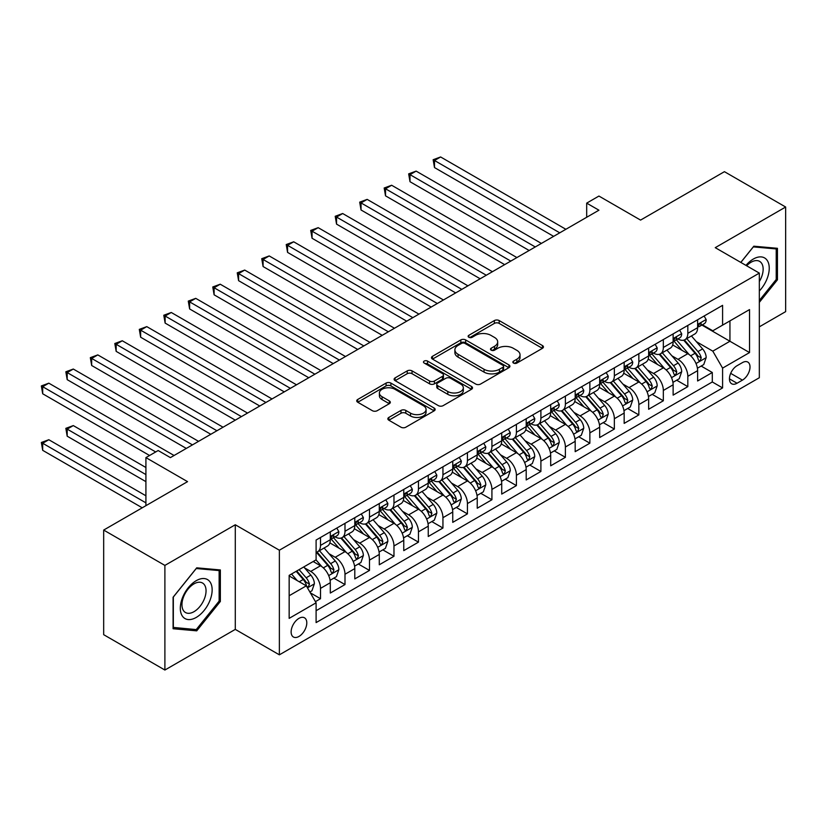 <?xml version="1.0" encoding="UTF-8"?>
<svg xmlns="http://www.w3.org/2000/svg" width="827" height="827" viewBox="0 0 827 827"><rect width="100%" height="100%" fill="white"/><g stroke="black" fill="none" stroke-linecap="round" stroke-linejoin="round"><path stroke-width="1.24" d="M513.536 363.063A2.378 1.375 0 0 0 516.906 363.063L542.44 348.322A3.401 1.964 0 0 0 543.442 346.937A3.401 1.964 0 0 0 542.44 345.552L499.177 320.566A3.401 1.964 0 0 0 494.37 320.566L468.837 335.317A2.378 1.375 0 0 0 468.134 336.289A2.378 1.375 0 0 0 468.837 337.261A2.378 1.375 0 0 0 472.196 337.261L475.504 335.348A10.875 6.285 0 0 1 490.887 335.348L494.494 337.426A10.875 6.285 0 0 1 497.678 341.871A10.875 6.285 0 0 1 494.494 346.317L491.186 348.219A2.378 1.375 0 0 0 490.494 349.19A2.378 1.375 0 0 0 491.186 350.162A2.378 1.375 0 0 0 494.546 350.162L497.854 348.25A10.875 6.285 0 0 1 513.236 348.25L516.844 350.338A10.875 6.285 0 0 1 520.028 354.773A10.875 6.285 0 0 1 516.844 359.218L513.536 361.13A2.378 1.375 0 0 0 512.843 362.102A2.378 1.375 0 0 0 513.536 363.063L513.536 361.13M298.96 636.449A11.082 6.399 120 0 0 306.197 626.69A11.082 6.399 120 0 0 304.501 617.81A11.082 6.399 120 0 0 298.96 618.358A11.082 6.399 120 0 0 291.724 628.127A11.082 6.399 120 0 0 293.42 637.007A11.082 6.399 120 0 0 298.96 636.449M388.855 417.428A3.401 1.964 0 0 0 387.853 418.824A3.401 1.964 0 0 0 388.855 420.209L400.992 427.218A3.401 1.964 0 0 0 405.799 427.218L434.165 410.843A3.401 1.964 0 0 0 435.157 409.448A3.401 1.964 0 0 0 434.165 408.062L390.892 383.087A3.401 1.964 0 0 0 386.085 383.087L357.729 399.462A3.401 1.964 0 0 0 356.726 400.847A3.401 1.964 0 0 0 357.729 402.232L372.388 410.699A3.401 1.964 0 0 0 377.195 410.699L389.331 403.69A3.401 1.964 0 0 0 390.323 402.304A3.401 1.964 0 0 0 389.331 400.919L382.064 396.722A9.097 5.251 0 0 1 379.397 393.011A9.097 5.251 0 0 1 385.01 388.163A9.097 5.251 0 0 1 394.924 389.3L423.403 405.737A9.097 5.251 0 0 1 426.07 409.448A9.097 5.251 0 0 1 420.457 414.306A9.097 5.251 0 0 1 410.543 413.169L405.799 410.419A3.401 1.964 0 0 0 400.992 410.419L388.855 417.428L388.855 420.209M759.331 326.841L785.65 311.634L785.65 207.019L724.431 171.675L640.563 220.096L598.934 196.061L586.684 203.132L598.934 210.203L170.403 457.61L158.153 450.539L145.914 457.61L145.914 505.679M164.893 565.41L164.893 670.035L235.292 629.388L235.292 524.763L164.893 565.41L103.675 530.066L187.543 481.645L145.914 457.61M235.292 524.763L279.371 550.213L759.331 273.106L759.331 377.732L279.371 654.829L279.371 550.213M785.65 207.019L715.252 247.666L759.331 273.106M475.742 384.059A3.401 1.964 0 0 0 480.549 384.059L508.915 367.684A3.401 1.964 0 0 0 509.908 366.299A3.401 1.964 0 0 0 508.915 364.903L465.642 339.928A3.401 1.964 0 0 0 460.835 339.928L432.48 356.303A3.401 1.964 0 0 0 431.477 357.688A3.401 1.964 0 0 0 432.48 359.083L475.742 384.059M425.14 363.58A2.378 1.375 0 0 1 427.549 363.921L427.549 361.089L471.535 386.488A3.401 1.964 0 0 1 472.527 387.873A3.401 1.964 0 0 1 471.535 389.259L443.169 405.633A3.401 1.964 0 0 1 438.362 405.633L395.099 380.658L395.099 377.887A3.401 1.964 0 0 0 394.107 379.273A3.401 1.964 0 0 0 395.099 380.658M395.099 377.887L407.235 370.878A3.401 1.964 0 0 1 412.042 370.878L429.595 381.009A3.401 1.964 0 0 0 434.402 381.009L442.455 376.357A3.401 1.964 0 0 0 443.448 374.972A3.401 1.964 0 0 0 442.455 373.577L424.189 363.032A2.378 1.375 0 0 1 423.486 362.061A2.378 1.375 0 0 1 424.954 360.789A2.378 1.375 0 0 1 427.549 361.089M164.893 670.035L103.675 634.681L103.675 530.066M315.428 601.642L320.504 598.707L310.342 592.835M304.563 567.87L310.714 571.416A13.852 8.001 60 0 1 320.504 588.379L330.304 582.725L330.304 593.052L344.993 584.565L333.85 578.135M329.053 553.728L335.204 557.284A13.852 8.001 60 0 1 344.993 574.248L354.793 568.594L354.793 578.91L369.483 570.434L358.339 563.993M353.542 539.597L359.693 543.143A13.852 8.001 60 0 1 369.483 560.106L379.283 554.452L379.283 564.779L393.972 556.292L382.829 549.862M378.032 525.455L384.173 529.001A13.852 8.001 60 0 1 393.972 545.975L403.762 540.32L403.762 550.637L418.462 542.15L407.318 535.72M402.511 511.313L408.662 514.87A13.852 8.001 60 0 1 418.462 531.833L428.252 526.179L428.252 536.496L442.941 528.019L431.808 521.579M427.001 497.182L433.152 500.728A13.852 8.001 60 0 1 442.941 517.692L452.741 512.037L452.741 522.364L467.431 513.877L456.287 507.447M451.49 483.04L457.641 486.596A13.852 8.001 60 0 1 467.431 503.56L477.231 497.906L477.231 508.223L491.92 499.746L480.776 493.305M475.98 468.909L482.131 472.455A13.852 8.001 60 0 1 491.92 489.419L501.72 483.764L501.72 494.081L516.41 485.604L505.266 479.174M500.469 454.767L506.61 458.313A13.852 8.001 60 0 1 516.41 475.287L526.199 469.622L526.199 479.949L540.899 471.462L529.756 465.032M524.949 440.626L531.099 444.182A13.852 8.001 60 0 1 540.899 461.146L550.689 455.491L550.689 465.808L565.389 457.331L554.245 450.891M549.438 426.494L555.589 430.04A13.852 8.001 60 0 1 565.389 447.004L575.178 441.349L575.178 451.676L589.868 443.189L578.735 436.759M573.928 412.353L580.078 415.898A13.852 8.001 60 0 1 589.868 432.872L599.668 427.218L599.668 437.535L614.358 429.048L603.214 422.618M598.417 398.211L604.568 401.767A13.852 8.001 60 0 1 614.358 418.731L624.158 413.076L624.158 423.393L638.847 414.916L627.703 408.486M622.907 384.079L629.047 387.625A13.852 8.001 60 0 1 638.847 404.589L648.647 398.934L648.647 409.262L663.337 400.775L652.193 394.345M647.396 369.938L653.537 373.494A13.852 8.001 60 0 1 663.337 390.458L673.126 384.803L673.126 395.12L687.826 386.643L687.826 376.316A13.852 8.001 -120 0 0 678.026 359.352L671.875 355.806M676.682 380.203L687.826 386.643M330.304 582.725A13.852 8.001 -120 0 0 320.504 565.761L313.164 561.523M354.793 568.594A13.852 8.001 -120 0 0 344.993 551.63L329.849 542.884M379.283 554.452A13.852 8.001 -120 0 0 369.483 537.488L354.338 528.742M403.762 540.32A13.852 8.001 -120 0 0 393.972 523.346L378.828 514.611M428.252 526.179A13.852 8.001 -120 0 0 418.462 509.215L403.318 500.469M452.741 512.037A13.852 8.001 -120 0 0 442.941 495.073L427.807 486.328M477.231 497.906A13.852 8.001 -120 0 0 467.431 480.942L452.286 472.196M501.72 483.764A13.852 8.001 -120 0 0 491.92 466.8L476.776 458.055M526.199 469.622A13.852 8.001 -120 0 0 516.41 452.658L501.265 443.923M550.689 455.491A13.852 8.001 -120 0 0 540.899 438.527L525.755 429.782M575.178 441.349A13.852 8.001 -120 0 0 565.389 424.385L550.244 415.64M599.668 427.218A13.852 8.001 -120 0 0 589.868 410.244L574.724 401.508M624.158 413.076A13.852 8.001 -120 0 0 614.358 396.112L599.213 387.367M648.647 398.934A13.852 8.001 -120 0 0 638.847 381.971L623.703 373.225M673.126 384.803A13.852 8.001 -120 0 0 663.337 367.839L648.192 359.094M742.429 362.608L737.043 365.71A10.741 6.202 120 0 0 730.024 375.179A10.741 6.202 120 0 0 731.678 383.78A10.741 6.202 120 0 0 737.043 383.242L742.429 380.131A10.741 6.202 120 0 0 749.438 370.672A10.741 6.202 120 0 0 747.794 362.071A10.741 6.202 120 0 0 742.429 362.608M289.161 595.74L306.31 585.836L316.1 602.8L316.1 622.597L722.591 387.915L722.591 368.118L712.802 351.155L696.365 341.665M316.1 602.8L289.161 618.358L289.161 575.375L316.1 559.827L316.1 540.031L722.591 305.349L722.591 325.135L749.531 309.587L749.531 352.571L722.591 368.118M335.069 536.847L335.204 536.919A13.852 8.001 60 0 0 342.13 537.612L351.92 531.957A13.852 8.001 -120 0 0 354.793 525.61L354.793 517.692M359.559 522.716L359.693 522.788A13.852 8.001 60 0 0 366.619 523.47L376.409 517.816A13.852 8.001 -120 0 0 379.283 511.479L379.283 503.56M384.048 508.574L384.173 508.646A13.852 8.001 60 0 0 391.099 509.329L400.899 503.674A13.852 8.001 -120 0 0 403.762 497.337L403.762 489.419M408.538 494.432L408.662 494.505A13.852 8.001 60 0 0 415.588 495.197L425.388 489.543A13.852 8.001 -120 0 0 428.252 483.195L428.252 475.277M433.028 480.301L433.152 480.373A13.852 8.001 60 0 0 440.078 481.056L449.867 475.401A13.852 8.001 -120 0 0 452.741 469.064L452.741 461.146M457.507 466.159L457.641 466.232A13.852 8.001 60 0 0 464.567 466.924L474.357 461.27A13.852 8.001 -120 0 0 477.231 454.922L477.231 447.004M481.996 452.018L482.131 452.1A13.852 8.001 60 0 0 489.057 452.782L498.846 447.128A13.852 8.001 -120 0 0 501.72 440.781L501.72 432.872M506.486 437.886L506.61 437.959A13.852 8.001 60 0 0 513.536 438.641L523.336 432.986A13.852 8.001 -120 0 0 526.199 426.649L526.199 418.731M530.975 423.744L531.099 423.817A13.852 8.001 60 0 0 538.026 424.509L547.825 418.855A13.852 8.001 -120 0 0 550.689 412.508L550.689 404.589M555.465 409.613L555.589 409.685A13.852 8.001 60 0 0 562.515 410.368L572.315 404.713A13.852 8.001 -120 0 0 575.178 398.376L575.178 390.458M579.944 395.471L580.078 395.544A13.852 8.001 60 0 0 587.005 396.226L596.794 390.571A13.852 8.001 -120 0 0 599.668 384.235L599.668 376.316M604.434 381.33L604.568 381.402A13.852 8.001 60 0 0 611.494 382.095L621.284 376.44A13.852 8.001 -120 0 0 624.158 370.093L624.158 362.174M628.923 367.198L629.047 367.271A13.852 8.001 60 0 0 635.973 367.953L645.773 362.298A13.852 8.001 -120 0 0 648.647 355.961L648.647 348.043M653.413 353.057L653.537 353.129A13.852 8.001 60 0 0 660.463 353.822L670.263 348.167A13.852 8.001 -120 0 0 673.126 341.82L673.126 333.901M316.1 610.719L712.305 381.971L712.305 372.501L697.616 380.989L697.616 370.661A13.852 8.001 -120 0 0 687.826 353.698L672.682 344.952M677.902 338.915L678.026 338.998A13.852 8.001 -120 0 0 684.952 339.68A13.852 8.001 -120 0 0 687.826 333.343L687.826 325.425M684.952 339.68L694.752 334.025A13.852 8.001 -120 0 0 697.616 327.688L697.616 319.77M320.504 537.488L320.504 545.407A13.852 8.001 60 0 1 317.64 551.743A13.852 8.001 60 0 1 316.1 552.302M317.64 551.743L327.43 546.089A13.852 8.001 -120 0 0 330.304 539.752L330.304 531.833M344.993 523.346L344.993 531.265A13.852 8.001 60 0 1 342.13 537.612M369.483 509.215L369.483 517.133A13.852 8.001 60 0 1 366.619 523.47M393.972 495.073L393.972 502.992A13.852 8.001 60 0 1 391.099 509.329M418.462 480.932L418.462 488.85A13.852 8.001 60 0 1 415.588 495.197M442.941 466.8L442.941 474.719A13.852 8.001 60 0 1 440.078 481.056M467.431 452.658L467.431 460.577A13.852 8.001 60 0 1 464.567 466.924M491.92 438.527L491.92 446.446A13.852 8.001 60 0 1 489.057 452.782M516.41 424.385L516.41 432.304A13.852 8.001 60 0 1 513.536 438.641M540.899 410.244L540.899 418.162A13.852 8.001 60 0 1 538.026 424.509M565.389 396.112L565.389 404.031A13.852 8.001 60 0 1 562.515 410.368M589.868 381.971L589.868 389.889A13.852 8.001 60 0 1 587.005 396.226M614.358 367.839L614.358 375.747A13.852 8.001 60 0 1 611.494 382.095M638.847 353.698L638.847 361.616A13.852 8.001 60 0 1 635.973 367.953M663.337 339.556L663.337 347.474A13.852 8.001 60 0 1 660.463 353.822M663.337 390.458L663.337 400.775M638.847 404.589L638.847 414.916M614.358 418.731L614.358 429.048M589.868 432.872L589.868 443.189M565.389 447.004L565.389 457.331M540.899 461.146L540.899 471.462M516.41 475.287L516.41 485.604M491.92 489.419L491.92 499.746M467.431 503.56L467.431 513.877M442.941 517.692L442.941 528.019M418.462 531.833L418.462 542.15M393.972 545.975L393.972 556.292M369.483 560.106L369.483 570.434M344.993 574.248L344.993 584.565M320.504 588.379L320.504 598.707M306.31 585.836L289.161 575.943M712.802 351.155L729.941 341.251L729.941 320.897L749.531 309.587M701.896 325.063L749.531 352.571M702.381 324.784L712.802 330.79L722.591 325.135M235.292 629.388L279.371 654.829M586.684 203.132L586.684 217.263M701.172 366.072L712.305 372.501M712.305 381.971L722.591 387.915M759.331 302.362L777.442 279.815L777.442 248.307L753.821 246.198L740.785 262.407M173.091 628.737L196.723 630.846L220.354 601.456L220.354 569.948L196.723 567.829L173.091 597.228L173.091 628.737M776.222 279.113L777.442 279.815M219.134 600.743L220.354 601.456M194.231 629.409L196.723 630.846M514.487 363.404L516.844 362.04A10.875 6.285 0 0 0 520.028 357.605L520.028 354.773M497.678 341.871L497.678 344.694A10.875 6.285 0 0 1 494.494 349.139L492.137 350.503M542.398 348.353L499.177 323.398A3.401 1.964 0 0 0 494.37 323.398L469.788 337.592M508.863 367.705L465.642 342.76A3.401 1.964 0 0 0 460.835 342.76L432.521 359.104M502.899 367.271A2.378 1.375 0 0 0 503.602 366.299A2.378 1.375 0 0 0 502.899 365.327L464.929 343.401A2.378 1.375 0 0 0 461.559 343.401L458.075 345.407A10.875 6.285 0 0 0 454.891 349.852A10.875 6.285 0 0 0 458.075 354.287L484.033 369.276A10.875 6.285 0 0 0 499.415 369.276L502.899 367.271L502.899 370.093A2.378 1.375 0 0 0 503.602 369.121L503.602 366.299M454.891 349.852L454.891 352.674A10.875 6.285 0 0 0 458.075 357.119L458.075 354.287M502.899 370.093L499.415 372.109A10.875 6.285 0 0 1 484.033 372.109L458.075 357.119M395.151 380.689L407.235 373.701L407.235 370.878M443.448 374.972L443.448 377.794A3.401 1.964 0 0 1 442.455 379.18L434.402 383.831A3.401 1.964 0 0 1 429.595 383.831L412.042 373.701A3.401 1.964 0 0 0 407.235 373.701M427.549 363.921L471.493 389.29M447.8 391.512A9.097 5.251 0 0 0 457.713 392.66A9.097 5.251 0 0 0 463.327 387.801A9.097 5.251 0 0 0 460.66 384.09L450.622 378.301A3.401 1.964 0 0 0 445.815 378.301L437.762 382.942A3.401 1.964 0 0 0 436.77 384.338A3.401 1.964 0 0 0 437.762 385.723L447.8 391.512L447.8 394.345A9.097 5.251 0 0 0 457.713 395.482A9.097 5.251 0 0 0 463.327 390.633L463.327 387.801M436.77 384.338L436.77 387.16A3.401 1.964 0 0 0 437.762 388.545L437.762 385.723M447.8 394.345L437.762 388.545M426.07 409.448L426.07 412.28A9.097 5.251 0 0 1 420.457 417.128A9.097 5.251 0 0 1 410.543 415.991L405.799 413.252A3.401 1.964 0 0 0 400.992 413.252L388.897 420.23M379.397 393.011L379.397 395.833A9.097 5.251 0 0 0 382.064 399.544L382.064 396.722M389.29 403.721L382.064 399.544M434.113 410.864L390.892 385.909A3.401 1.964 0 0 0 386.085 385.909L357.771 402.263M697.409 368.232L703.736 364.583L706.186 357.512A9.18 5.303 -120 0 0 702.609 348.901L691.424 335.948M689.18 354.597L676.393 339.783M681.903 350.286L674.481 341.685A21.988 12.694 -120 0 0 673.798 340.92M434.495 224.127L504.656 264.63L385.527 195.844L385.527 188.783L391.647 185.248L516.896 257.559M683.702 340.176L695.021 353.284A9.18 5.303 60 0 1 698.298 359.6L698.96 360.686L700.2 360.51L701.234 357.905A9.18 5.303 -120 0 0 697.957 351.578L686.772 338.625M684.374 339.959L696.53 354.039A4.673 2.698 60 0 1 697.709 355.868L701.234 357.905M704.108 316.017L706.186 319.625A9.18 5.303 60 0 1 704.284 323.688L699.632 326.376A9.18 5.303 -120 0 0 701.234 324.256L701.038 323.44M559.755 232.821L434.495 160.5L440.615 156.965L565.875 229.286M697.926 326.799L697.957 326.799A9.18 5.303 -120 0 0 699.632 326.376M700.045 323.574L701.234 324.256C700.655 322.871 699.673 323.44 698.298 325.952A9.18 5.303 60 0 1 697.616 327.254M553.625 236.357L434.495 167.571L434.495 160.5L433.152 159.725L440.615 156.965M434.495 167.571L433.152 159.725M759.331 290.98A22.515 12.994 120 0 0 768.945 264.878A22.515 12.994 120 0 0 753.325 259.047A22.515 12.994 120 0 0 745.954 265.395M759.331 281.542A17.047 9.841 120 0 0 759.62 261.373A17.047 9.841 120 0 0 751.092 262.221A17.047 9.841 120 0 0 746.636 265.787M740.837 262.438L753.325 246.901L776.222 248.937L776.222 279.464L759.331 300.49M774.703 248.069L776.222 248.937M210.017 600.288A22.515 12.994 120 0 0 204.197 578.549A22.515 12.994 120 0 0 182.447 597.828A22.515 12.994 120 0 0 188.277 619.568A22.515 12.994 120 0 0 210.017 600.288M204.434 598.707A17.047 9.841 120 0 0 202.522 583.014A17.047 9.841 120 0 0 183.563 596.836A17.047 9.841 120 0 0 185.486 612.528A17.047 9.841 120 0 0 204.434 598.707M173.339 627.538L173.339 597.011L196.237 568.531L219.134 570.578L219.134 601.105L196.237 629.585L173.091 627.404M217.615 569.7L219.134 570.578M672.92 382.374L679.256 378.725L681.696 371.654A9.18 5.303 -120 0 0 678.13 363.032L666.934 350.079M664.691 368.728L651.903 353.925M657.424 364.418L650.001 355.827A21.988 12.694 -120 0 0 649.319 355.062M410.006 238.259L480.167 278.771L361.037 209.986L361.037 202.915L367.157 199.379L492.406 271.701M659.222 354.318L670.532 367.415A9.18 5.303 60 0 1 673.809 373.742L674.47 374.827L675.711 374.652L676.744 372.047A9.18 5.303 -120 0 0 673.478 365.72L662.282 352.767M659.884 354.101L672.041 368.18A4.673 2.698 60 0 1 673.219 370.01L676.744 372.047M648.44 396.515L654.767 392.856L657.207 385.785A9.18 5.303 -120 0 0 653.64 377.174L642.445 364.221M640.212 382.87L627.424 368.067M632.934 378.559L625.512 369.969A21.988 12.694 -120 0 0 624.83 369.204M385.527 252.4L455.677 292.903L336.548 224.127L336.548 217.056L342.667 213.521L467.927 285.832M634.733 368.449L646.042 381.557A9.18 5.303 60 0 1 649.319 387.873L649.991 388.969L651.221 388.793L652.255 386.178A9.18 5.303 -120 0 0 648.988 379.862L637.793 366.909M635.394 368.242L647.551 382.322A4.673 2.698 60 0 1 648.73 384.142L652.255 386.178M623.951 410.647L630.277 406.998L632.727 399.927A9.18 5.303 -120 0 0 629.151 391.305L617.965 378.352M615.722 397.001L602.935 382.198M608.445 392.691L601.022 384.1A21.988 12.694 -120 0 0 600.34 383.335M361.037 266.542L431.187 307.044L312.058 238.259L312.058 231.188L318.178 227.663L443.437 299.974M610.243 382.591L621.563 395.688A9.18 5.303 60 0 1 624.83 402.015L625.501 403.1L626.742 402.925L627.765 400.32A9.18 5.303 -120 0 0 624.499 393.993L613.314 381.04M610.905 382.374L623.072 396.453A4.673 2.698 60 0 1 624.251 398.283L627.765 400.32M599.461 424.789L605.788 421.139L608.238 414.069A9.18 5.303 -120 0 0 604.661 405.447L593.476 392.494M591.233 411.143L578.445 396.34M583.955 406.832L576.533 398.242A21.988 12.694 -120 0 0 575.85 397.477M336.548 280.673L406.708 321.176L287.569 252.4L287.569 245.33L293.699 241.794L418.948 314.115M585.754 396.733L597.073 409.83A9.18 5.303 60 0 1 600.34 416.157L601.012 417.242L602.252 417.066L603.286 414.461A9.18 5.303 -120 0 0 600.009 408.135L588.824 395.182M586.415 396.515L598.583 410.595A4.673 2.698 60 0 1 599.761 412.425L603.286 414.461M679.618 330.159L681.696 333.767A9.18 5.303 60 0 1 679.804 337.819L675.142 340.507A9.18 5.303 -120 0 0 676.744 338.398L676.548 337.581M535.265 246.953L410.006 174.642L416.136 171.106L541.385 243.417M673.436 340.941L673.478 340.941A9.18 5.303 -120 0 0 675.142 340.507M675.556 337.705L676.744 338.398C676.166 337.013 675.183 337.581 673.809 340.093A9.18 5.303 60 0 1 673.126 341.396M529.146 250.488L410.006 181.713L410.006 174.642L408.662 173.866L416.136 171.106M410.006 181.713L408.662 173.866M655.129 344.29L657.207 347.898A9.18 5.303 60 0 1 655.315 351.961L650.663 354.649A9.18 5.303 -120 0 0 652.255 352.529L652.069 351.723M510.776 261.094L384.173 187.998L391.647 185.248M648.947 355.072L648.988 355.072A9.18 5.303 -120 0 0 650.663 354.649M651.076 351.847L652.255 352.529C651.676 351.155 650.704 351.713 649.319 354.225A9.18 5.303 60 0 1 648.647 355.538M385.527 195.844L384.173 187.998M630.639 358.432L632.727 362.04A9.18 5.303 60 0 1 630.825 366.103L626.173 368.78A9.18 5.303 -120 0 0 627.765 366.671L627.579 365.854M486.286 275.236L359.693 202.139L367.157 199.379M624.457 369.214L624.499 369.214A9.18 5.303 -120 0 0 626.173 368.78M626.587 365.989L627.765 366.671C627.197 365.286 626.215 365.854 624.83 368.366A9.18 5.303 60 0 1 624.158 369.669M361.037 209.986L359.693 202.139M606.16 372.574L608.238 376.171A9.18 5.303 60 0 1 606.336 380.234L601.684 382.922A9.18 5.303 -120 0 0 603.286 380.813L603.09 379.996M461.797 289.367L335.204 216.281L342.667 213.521M599.978 383.356L600.009 383.356A9.18 5.303 -120 0 0 601.684 382.922M602.097 380.12L603.286 380.813C602.707 379.428 601.725 379.986 600.34 382.508A9.18 5.303 60 0 1 599.668 383.811M336.548 224.127L335.204 216.281M574.972 438.93L581.298 435.271L583.748 428.2A9.18 5.303 -120 0 0 580.172 419.589L568.986 406.636M566.743 425.285L553.956 410.481M559.466 420.974L552.043 412.373A21.988 12.694 -120 0 0 551.361 411.608M312.058 294.815L382.219 335.317L263.089 266.542L263.089 259.471L269.209 255.936L394.458 328.247M561.264 410.864L572.584 423.972A9.18 5.303 60 0 1 575.861 430.288L576.522 431.374L577.763 431.208L578.797 428.593A9.18 5.303 -120 0 0 575.52 422.277L564.334 409.313M561.936 410.657L574.093 424.727A4.673 2.698 60 0 1 575.272 426.556L578.797 428.593M581.67 386.705L583.748 390.313A9.18 5.303 60 0 1 581.846 394.376L577.194 397.063A9.18 5.303 -120 0 0 578.797 394.944L578.6 394.128M437.318 303.509L310.714 230.413L318.178 227.663M575.489 397.487L575.52 397.487A9.18 5.303 -120 0 0 577.194 397.063M577.608 394.262L578.797 394.944C578.218 393.559 577.236 394.128 575.861 396.64A9.18 5.303 60 0 1 575.178 397.952M312.058 238.259L310.714 230.413M550.482 453.062L556.809 449.412L559.259 442.342A9.18 5.303 -120 0 0 555.692 433.72L544.497 420.767M542.254 439.416L529.466 424.613M534.976 435.105L527.564 426.515A21.988 12.694 -120 0 0 526.882 425.75M287.569 308.947L357.729 349.459L238.6 280.673L238.6 273.603L244.72 270.067L369.969 342.388M536.775 425.006L548.094 438.103A9.18 5.303 60 0 1 551.371 444.43L552.033 445.515L553.273 445.339L554.307 442.734A9.18 5.303 -120 0 0 551.03 436.408L539.845 423.455M537.447 424.789L549.604 438.868A4.673 2.698 60 0 1 550.782 440.698L554.307 442.734M557.181 400.847L559.259 404.455A9.18 5.303 60 0 1 557.357 408.507L552.705 411.195A9.18 5.303 -120 0 0 554.307 409.086L554.111 408.269M412.828 317.64L286.225 244.554L293.699 241.794M550.999 411.629L551.03 411.629A9.18 5.303 -120 0 0 552.705 411.195M553.118 408.404L554.307 409.086C553.728 407.701 552.746 408.269 551.371 410.781A9.18 5.303 60 0 1 550.689 412.084M287.569 252.4L286.225 244.554M526.003 467.203L532.33 463.544L534.769 456.483A9.18 5.303 -120 0 0 531.203 447.862L520.007 434.909M517.774 453.558L504.987 438.755M510.497 449.247L503.074 440.657A21.988 12.694 -120 0 0 502.392 439.892M263.089 323.088L333.24 363.591L214.11 294.815L214.11 287.744L220.23 284.209L345.49 356.52M512.295 439.137L523.605 452.245A9.18 5.303 60 0 1 526.882 458.561L527.543 459.657L528.784 459.481L529.818 456.866A9.18 5.303 -120 0 0 526.551 450.55L515.355 437.597M512.957 438.93L525.114 453.01A4.673 2.698 60 0 1 526.292 454.84L529.818 456.866M532.691 414.989L534.769 418.586A9.18 5.303 60 0 1 532.877 422.649L528.226 425.336A9.18 5.303 -120 0 0 529.818 423.217L529.621 422.411M388.339 331.782L261.735 258.696L269.209 255.936M526.51 425.76L526.551 425.76A9.18 5.303 -120 0 0 528.226 425.336M528.639 422.535L529.818 423.217C529.239 421.842 528.267 422.401 526.882 424.923A9.18 5.303 60 0 1 526.199 426.225M263.089 266.542L261.735 258.696M501.513 481.335L507.84 477.686L510.29 470.615A9.18 5.303 -120 0 0 506.713 462.004L495.528 449.051M493.285 467.7L480.497 452.886M486.007 463.389L478.585 454.788A21.988 12.694 -120 0 0 477.903 454.023M238.6 337.23L308.75 377.732L189.621 308.947L189.621 301.886L195.741 298.351L321 370.661M487.806 453.279L499.126 466.387A9.18 5.303 60 0 1 502.392 472.703L503.064 473.788L504.305 473.613L505.328 471.008A9.18 5.303 -120 0 0 502.061 464.681L490.876 451.728M488.468 453.062L500.635 467.141A4.673 2.698 60 0 1 501.813 468.971L505.328 471.008M508.202 429.12L510.29 432.728A9.18 5.303 60 0 1 508.388 436.79L503.736 439.468A9.18 5.303 -120 0 0 505.328 437.359L505.142 436.542M363.849 345.924L237.246 272.827L244.72 270.067M502.02 439.902L502.061 439.902A9.18 5.303 -120 0 0 503.736 439.468M504.15 436.677L505.328 437.359C504.759 435.974 503.777 436.542 502.392 439.054A9.18 5.303 60 0 1 501.72 440.357M238.6 280.673L237.246 272.827M477.024 495.476L483.35 491.827L485.8 484.756A9.18 5.303 -120 0 0 482.224 476.135L471.039 463.182M468.795 481.831L456.008 467.028M461.518 477.52L454.095 468.93A21.988 12.694 -120 0 0 453.413 468.165M214.11 351.361L284.271 391.874M463.316 467.42L474.636 480.518A9.18 5.303 60 0 1 477.903 486.845L478.575 487.93L479.815 487.754L480.849 485.149A9.18 5.303 -120 0 0 477.572 478.823L466.387 465.87M463.978 467.203L476.145 481.283A4.673 2.698 60 0 1 477.324 483.113L480.849 485.149M483.723 443.262L485.8 446.859A9.18 5.303 60 0 1 483.898 450.922L479.247 453.609A9.18 5.303 -120 0 0 480.849 451.501L480.652 450.684M339.359 360.055L212.766 286.969L220.23 284.209M477.53 454.044L477.572 454.044A9.18 5.303 -120 0 0 479.247 453.609M479.66 450.808L480.849 451.501C480.27 450.115 479.288 450.684 477.903 453.196A9.18 5.303 60 0 1 477.231 454.499M214.11 294.815L212.766 286.969M452.534 509.618L458.861 505.959L461.311 498.888A9.18 5.303 -120 0 0 457.734 490.277L446.549 477.324M444.306 495.973L431.518 481.169M437.028 491.662L429.606 483.071A21.988 12.694 -120 0 0 428.924 482.296M189.621 365.503L259.781 406.005L140.652 337.23L140.652 330.159L146.772 326.624L272.021 398.934M438.827 481.552L450.146 494.66A9.18 5.303 60 0 1 453.413 500.976L454.085 502.072L455.326 501.896L456.359 499.281A9.18 5.303 -120 0 0 453.082 492.964L441.897 480.011M439.499 481.345L451.656 495.425A4.673 2.698 60 0 1 452.834 497.244L456.359 499.281M459.233 457.393L461.311 461.001A9.18 5.303 60 0 1 459.409 465.063L454.757 467.751A9.18 5.303 -120 0 0 456.359 465.632L456.163 464.815M314.88 374.197L188.277 301.1L195.741 298.351M453.051 468.175L453.082 468.175A9.18 5.303 -120 0 0 454.757 467.751M455.17 464.95L456.359 465.632C455.78 464.257 454.798 464.815 453.413 467.327A9.18 5.303 60 0 1 452.741 468.64M189.621 308.947L188.277 301.1M428.045 523.749L434.371 520.1L436.821 513.029A9.18 5.303 -120 0 0 433.245 504.408L422.059 491.455M419.816 510.104L407.029 495.301M412.539 505.793L405.116 497.203A21.988 12.694 -120 0 0 404.444 496.438M165.131 379.645L235.292 420.147L116.162 351.361L116.162 344.29L122.282 340.765L247.531 413.076M414.337 495.693L425.657 508.791A9.18 5.303 60 0 1 428.934 515.118L429.595 516.203L430.836 516.027L431.87 513.422A9.18 5.303 -120 0 0 428.593 507.096L417.408 494.143M415.009 495.476L427.166 509.556A4.673 2.698 60 0 1 428.345 511.386L431.87 513.422M434.744 471.535L436.821 475.143A9.18 5.303 60 0 1 434.919 479.205L430.267 481.883A9.18 5.303 -120 0 0 431.87 479.774L431.673 478.957M290.391 388.339L165.131 316.017L171.261 312.482L296.511 384.803M428.562 482.317L428.593 482.317A9.18 5.303 -120 0 0 430.267 481.883M430.681 479.091L431.87 479.774C431.291 478.388 430.309 478.957 428.934 481.469A9.18 5.303 60 0 1 428.252 482.772M284.271 391.864L165.131 323.088L165.131 316.017L163.787 315.242L171.261 312.482M165.131 323.088L163.787 315.242M403.555 537.891L409.892 534.232L412.332 527.171A9.18 5.303 -120 0 0 408.765 518.55L397.57 505.597M395.337 524.246L382.55 509.442M388.059 519.935L380.637 511.344A21.988 12.694 -120 0 0 379.955 510.579M140.652 393.776L210.802 434.278L91.673 365.503L91.673 358.432L97.793 354.897L223.052 427.218M389.858 509.835L401.167 522.933A9.18 5.303 60 0 1 404.444 529.259L405.106 530.345L406.346 530.169L407.38 527.554A9.18 5.303 -120 0 0 404.114 521.237L392.918 508.285M390.52 509.618L402.677 523.698A4.673 2.698 60 0 1 403.855 525.527L407.38 527.554M410.254 485.676L412.332 489.274A9.18 5.303 60 0 1 410.44 493.337L405.788 496.024A9.18 5.303 -120 0 0 407.38 493.905L407.184 493.099M265.901 402.47L139.298 329.384L146.772 326.624M404.072 496.458L404.114 496.458A9.18 5.303 -120 0 0 405.788 496.024M406.191 493.223L407.38 493.905C406.801 492.53 405.83 493.088 404.444 495.611A9.18 5.303 60 0 1 403.762 496.913M140.652 337.23L139.298 329.384M385.764 499.808L387.853 503.416A9.18 5.303 60 0 1 385.951 507.478L381.299 510.166A9.18 5.303 -120 0 0 382.891 508.047L382.705 507.23M241.412 416.612L114.808 343.515L122.282 340.765M379.583 510.59L379.624 510.59A9.18 5.303 -120 0 0 381.299 510.166M381.712 507.364L382.891 508.047C382.312 506.662 381.34 507.23 379.955 509.742A9.18 5.303 60 0 1 379.283 511.055M116.162 351.361L114.808 343.515M361.285 513.949L363.363 517.557A9.18 5.303 60 0 1 361.461 521.61L356.809 524.297A9.18 5.303 -120 0 0 358.401 522.188L358.215 521.372M216.922 430.743L90.329 357.657L97.793 354.897M355.093 524.731L355.134 524.731A9.18 5.303 -120 0 0 356.809 524.297M357.223 521.506L358.401 522.188C357.833 520.803 356.85 521.372 355.465 523.884A9.18 5.303 60 0 1 354.793 525.186M91.673 365.503L90.329 357.657M379.076 552.033L385.403 548.373L387.853 541.303A9.18 5.303 -120 0 0 384.276 532.691L373.091 519.738M370.847 538.387L358.06 523.574M363.57 534.077L356.148 525.476A21.988 12.694 -120 0 0 355.465 524.711M116.162 407.918L186.313 448.42L67.183 379.645L67.183 372.574L73.303 369.038L198.563 441.349M365.369 523.967L376.688 537.074A9.18 5.303 60 0 1 379.955 543.391L380.627 544.476L381.867 544.311L382.891 541.695A9.18 5.303 -120 0 0 379.624 535.379L368.428 522.416M366.03 523.76L378.187 537.829A4.673 2.698 60 0 1 379.366 539.659L382.891 541.695M354.587 566.164L360.913 562.515L363.363 555.444A9.18 5.303 -120 0 0 359.786 546.823L348.601 533.87M346.358 552.519L333.57 537.715M339.08 548.208L331.658 539.617A21.988 12.694 -120 0 0 330.976 538.853M91.673 422.049L149.584 455.491L42.694 393.776L42.694 386.705L48.814 383.17L174.073 455.491M340.879 538.108L352.199 551.206A9.18 5.303 60 0 1 355.465 557.532L356.137 558.618L357.378 558.442L358.401 555.837A9.18 5.303 -120 0 0 355.134 549.51L343.949 536.558M341.541 537.891L353.708 551.971A4.673 2.698 60 0 1 354.886 553.801L358.401 555.837M330.097 580.306L336.424 576.646L338.874 569.576A9.18 5.303 -120 0 0 335.297 560.964L324.112 548.012M321.868 566.66L316.007 559.879M314.591 562.35L313.64 561.244M145.914 467.503L73.303 425.585L67.183 429.12L67.183 436.191L145.914 481.645M316.39 552.24L327.709 565.348A9.18 5.303 60 0 1 330.976 571.664L331.648 572.76L332.888 572.584L333.922 569.968A9.18 5.303 -120 0 0 330.645 563.652L319.46 550.699M317.061 552.033L329.218 566.113A4.673 2.698 60 0 1 330.397 567.942L333.922 569.968M67.183 436.191L65.84 428.345L145.914 474.574M65.84 428.345L73.303 425.585M336.796 528.081L338.874 531.689A9.18 5.303 60 0 1 336.971 535.751L332.32 538.439A9.18 5.303 -120 0 0 333.922 536.32L333.726 535.514M192.443 444.885L65.84 371.788L73.303 369.038M330.614 538.863L330.645 538.863A9.18 5.303 -120 0 0 332.32 538.439M332.733 535.638L333.922 536.32C333.343 534.945 332.361 535.503 330.976 538.015A9.18 5.303 60 0 1 330.304 539.328M67.183 379.645L65.84 371.788M309.856 591.987L311.934 590.788L314.384 583.717A9.18 5.303 -120 0 0 310.807 575.106L303.767 566.95M297.193 580.575L291.528 574.01M290.101 576.481L289.161 575.396M145.914 495.786L48.814 439.726L42.694 443.262L42.694 450.333L142.234 507.799M296.18 571.333L303.22 579.489A9.18 5.303 60 0 1 306.497 585.805L307.158 586.891L308.399 586.715L309.432 584.11A9.18 5.303 -120 0 0 306.155 577.784L299.116 569.627M296.748 571.002L304.729 580.244A4.673 2.698 60 0 1 305.907 582.074L309.432 584.11M42.694 450.333L41.35 442.486L145.914 502.847M41.35 442.486L48.814 439.726M155.703 451.955L41.35 385.93L48.814 383.17M42.694 393.776L41.35 385.93M310.714 571.416L320.504 565.761M335.204 557.284L344.993 551.63M359.693 543.143L369.483 537.488M384.173 529.001L393.972 523.346M408.662 514.87L418.462 509.215M433.152 500.728L442.941 495.073M457.641 486.596L467.431 480.942M482.131 472.455L491.92 466.8M506.61 458.313L516.41 452.658M531.099 444.182L540.899 438.527M555.589 430.04L565.389 424.385M580.078 415.898L589.868 410.244M604.568 401.767L614.358 396.112M629.047 387.625L638.847 381.971M653.537 373.494L663.337 367.839M678.026 359.352L687.826 353.698M687.826 333.343L697.616 327.688M320.504 545.407L330.304 539.752M344.993 531.265L354.793 525.61M369.483 517.133L379.283 511.479M393.972 502.992L403.762 497.337M418.462 488.85L428.252 483.195M442.941 474.719L452.741 469.064M467.431 460.577L477.231 454.922M491.92 446.446L501.72 440.781M516.41 432.304L526.199 426.649M540.899 418.162L550.689 412.508M565.389 404.031L575.178 398.376M589.868 389.889L599.668 384.235M614.358 375.747L624.158 370.093M638.847 361.616L648.647 355.961M663.337 347.474L673.126 341.82M687.826 376.316L697.616 370.661M730.686 373.359L742.429 380.131M729.455 378.859L737.043 383.242M516.844 362.04L516.844 359.218M491.186 350.162L491.186 348.219M494.494 349.139L494.494 346.317M468.837 337.261L468.837 335.317M494.37 323.398L494.37 320.566M499.177 323.398L499.177 320.566M542.44 348.322L542.44 345.552M432.48 359.083L432.48 356.303M460.835 342.76L460.835 339.928M465.642 342.76L465.642 339.928M508.915 367.684L508.915 364.903M484.033 372.109L484.033 369.276M499.415 372.109L499.415 369.276M412.042 373.701L412.042 370.878M429.595 383.831L429.595 381.009M434.402 383.831L434.402 381.009M442.455 379.18L442.455 376.357M471.535 389.259L471.535 386.488M400.992 413.252L400.992 410.419M405.799 413.252L405.799 410.419M410.543 415.991L410.543 413.169M389.331 403.69L389.331 400.919M357.729 402.232L357.729 399.462M386.085 385.909L386.085 383.087M390.892 385.909L390.892 383.087M434.165 410.843L434.165 408.062M696.014 363.529L706.124 357.688M697.957 351.578L702.609 348.901M690.648 355.806L695.021 353.284M706.124 319.522L697.616 324.432M671.524 377.67L681.634 371.83M673.478 365.72L678.13 363.032M666.159 369.948L670.532 367.415M647.034 391.802L657.155 385.971M648.988 379.862L653.64 377.174M641.669 384.079L646.042 381.557M622.545 405.943L632.665 400.103M624.499 393.993L629.151 391.305M617.18 398.221L621.563 395.688M598.066 420.085L608.176 414.244M600.009 408.135L604.661 405.447M592.69 412.363L597.073 409.83M681.634 333.653L673.126 338.574M657.155 347.795L648.647 352.705M632.665 361.937L624.158 366.847M608.176 376.068L599.668 380.978M573.576 434.216L583.686 428.376M575.52 422.277L580.172 419.589M568.211 426.494L572.584 423.972M583.686 390.21L575.178 395.12M549.087 448.358L559.197 442.517M551.03 436.408L555.692 433.72M543.721 440.636L548.094 438.103M559.197 404.341L550.689 409.262M524.597 462.5L534.718 456.659M526.551 450.55L531.203 447.862M519.232 454.767L523.605 452.245M534.718 418.483L526.199 423.393M500.108 476.631L510.228 470.79M502.061 464.681L506.713 462.004M494.742 468.909L499.126 466.387M510.228 432.624L501.72 437.535M475.628 490.773L485.738 484.932M477.572 478.823L482.224 476.135M470.253 483.051L474.636 480.518M485.738 446.756L477.231 451.676M451.139 504.904L461.249 499.074M453.082 492.964L457.734 490.277M445.774 497.182L450.146 494.66M461.249 460.897L452.741 465.808M426.649 519.046L436.759 513.205M428.593 507.096L433.245 504.408M421.284 511.324L425.657 508.791M436.759 475.039L428.252 479.949M402.16 533.188L412.28 527.347M404.114 521.237L408.765 518.55M396.795 525.455L401.167 522.933M412.28 489.17L403.762 494.081M387.791 503.312L379.283 508.223M363.301 517.444L354.793 522.364M377.67 547.319L387.791 541.478M379.624 535.379L384.276 532.691M372.305 539.597L376.688 537.074M353.181 561.461L363.301 555.62M355.134 549.51L359.786 546.823M347.816 553.739L352.199 551.206M328.701 575.602L338.812 569.762M330.645 563.652L335.297 560.964M323.336 567.87L327.709 565.348M338.812 531.585L330.304 536.496M307.468 587.852L314.322 583.893M306.155 577.784L310.807 575.106M299.26 581.774L303.22 579.489"/></g></svg>
